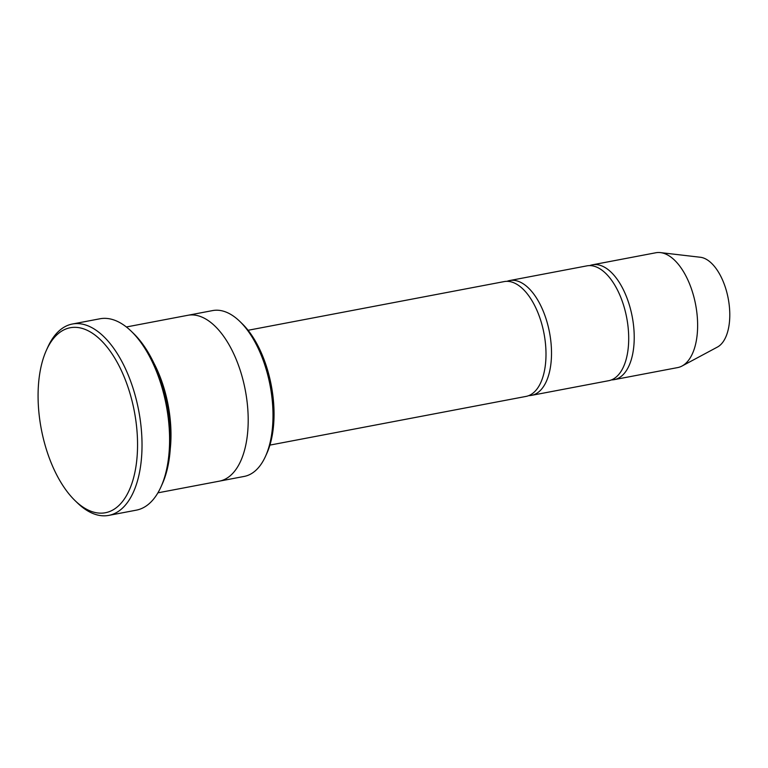 <?xml version="1.0" encoding="UTF-8"?>
<svg xmlns="http://www.w3.org/2000/svg" width="768" height="768" viewBox="0 0 768 768"><rect width="100%" height="100%" fill="white"/><g stroke="black" fill="none" stroke-linecap="round" stroke-linejoin="round"><path stroke-width="1.15" d="M509.731 280.531L586.915 265.862A58.445 29.395 79.2 0 1 623.52 305.05A58.445 29.395 79.2 0 1 620.275 372.509A58.445 29.395 79.2 0 1 608.746 380.688L531.552 395.357A58.445 29.395 -100.8 0 0 543.082 387.187A58.445 29.395 -100.8 0 0 546.326 319.718A58.445 29.395 -100.8 0 0 509.731 280.531A58.445 29.395 -100.8 0 0 507.024 281.318M528.749 395.626A58.445 29.395 -100.8 0 0 531.552 395.357M188.198 315.226L212.65 310.579A84.413 42.451 79.2 0 1 239.856 321.446L242.17 323.693A81.168 40.819 79.2 0 1 266.832 453.398L265.498 456.336A84.413 42.451 79.2 0 1 260.822 464.621A84.413 42.451 79.2 0 1 244.176 476.429L219.734 481.075M157.91 492.835L219.37 481.152A84.413 42.451 -100.8 0 0 236.006 469.344A84.413 42.451 -100.8 0 0 240.71 371.894A84.413 42.451 -100.8 0 0 187.834 315.293L126.374 326.976M239.856 321.446A84.413 42.451 79.2 0 1 265.498 456.336M170.275 448.838A84.413 42.451 -100.8 0 0 154.022 363.37M123.965 499.555A94.157 47.347 -100.8 0 0 118.8 365.338A94.157 47.347 -100.8 0 0 46.445 350.15A94.157 47.347 -100.8 0 0 75.043 500.611A94.157 47.347 -100.8 0 0 123.965 499.555M248.083 330.278L504.211 281.587A58.445 29.395 79.2 0 1 540.816 320.765A58.445 29.395 79.2 0 1 537.562 388.234A58.445 29.395 79.2 0 1 526.042 396.413L269.914 445.104M611.453 379.901A58.445 29.395 -100.8 0 0 614.266 379.632A58.445 29.395 -100.8 0 0 625.786 371.462A58.445 29.395 -100.8 0 0 629.04 303.994A58.445 29.395 -100.8 0 0 592.435 264.816A58.445 29.395 -100.8 0 0 589.728 265.594M614.266 379.632L677.674 367.584A58.445 29.395 -100.8 0 0 682.042 366.019A58.445 29.395 -100.8 0 0 689.194 359.405A58.445 29.395 -100.8 0 0 693.706 296.275A58.445 29.395 -100.8 0 0 660.48 252.605A58.445 29.395 -100.8 0 0 655.843 252.758L592.435 264.816M682.042 366.019L717.446 347.05A46.262 23.261 -100.8 0 0 723.11 341.808A46.262 23.261 -100.8 0 0 726.682 291.83A46.262 23.261 -100.8 0 0 700.378 257.261L660.48 252.605M72.374 324.019L99.946 318.778A97.402 48.989 79.2 0 1 131.338 331.325L133.661 333.571A94.157 47.347 79.2 0 1 162.259 484.032L160.934 486.97A97.402 48.989 79.2 0 1 155.53 496.531A97.402 48.989 79.2 0 1 136.33 510.154L108.758 515.395A97.402 48.989 -100.8 0 0 127.968 501.773A97.402 48.989 -100.8 0 0 133.382 389.328A97.402 48.989 -100.8 0 0 72.374 324.019A97.402 48.989 -100.8 0 0 47.77 347.213L46.445 350.15M131.338 331.325A97.402 48.989 79.2 0 1 160.934 486.97M75.043 500.611L77.366 502.858A97.402 48.989 -100.8 0 0 108.758 515.395"/></g></svg>
